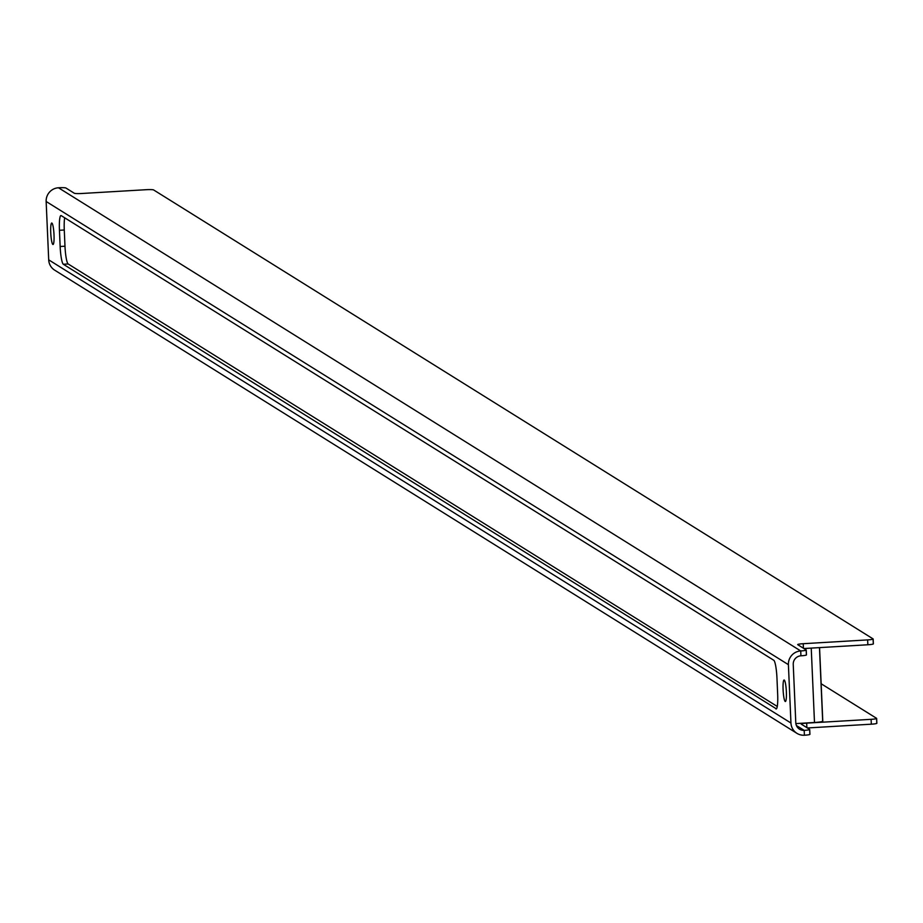 <?xml version="1.0" encoding="UTF-8"?>
<svg xmlns="http://www.w3.org/2000/svg" width="923" height="923" viewBox="0 0 923 923"><rect width="100%" height="100%" fill="white"/><g stroke="black" fill="none" stroke-linecap="round" stroke-linejoin="round"><path stroke-width="1.38" d="M64.668 217.782A16.314 2.388 -93.4 0 0 64.275 230L59.441 230.288L60.145 246.499L64.979 246.21L64.275 230M64.979 246.21A16.314 2.388 -93.4 0 0 68.164 263.966L63.329 264.255L776.393 708.864M777.258 706.453L68.164 263.966M784.262 680.055A10.764 1.581 86.6 0 1 786.338 691.223A10.764 1.581 86.6 0 1 785.358 701.503A10.764 1.581 86.6 0 1 783.154 690.854A10.764 1.581 86.6 0 1 784.1 680.009A10.764 1.581 86.6 0 1 784.262 680.055M63.329 264.255A16.314 2.388 86.6 0 1 60.145 246.499M59.441 230.288A16.314 2.388 86.6 0 1 60.953 215.555A16.314 2.388 86.6 0 1 61.206 215.624L773.774 660.268A16.314 2.388 86.6 0 1 776.958 678.024L777.662 694.234A16.314 2.388 86.6 0 1 776.151 708.968A16.314 2.388 86.6 0 1 775.897 708.899M48.7 259.848L46.15 201.491L788.404 664.664L790.953 723.021L48.7 259.848A13.049 12.841 -58 0 0 54.676 270.162L796.93 733.335A13.049 12.841 -58 0 1 790.953 723.021M51.907 223.066A10.764 1.581 86.6 0 1 53.984 234.223A10.764 1.581 86.6 0 1 53.003 244.503A10.764 1.581 86.6 0 1 50.8 233.854A10.764 1.581 86.6 0 1 51.734 223.02A10.764 1.581 86.6 0 1 51.907 223.066M806.183 650.138L806.39 654.811A6.519 0.669 177.5 0 1 806.46 654.903A6.519 0.669 177.5 0 1 800.933 655.803A8.157 8.019 122 0 0 793.238 664.387L795.788 722.732A8.157 8.019 -58 0 0 804.187 730.37A6.519 0.669 -2.5 0 0 809.713 729.47A6.519 0.669 -2.5 0 0 809.644 729.366L801.233 724.117A6.519 0.669 177.5 0 1 801.152 724.024A6.519 0.669 177.5 0 1 806.679 723.124L871.104 719.329A6.519 0.669 -2.5 0 0 876.642 718.429A6.519 0.669 -2.5 0 0 876.562 718.325L821.147 683.747M795.868 723.597L814.49 722.49A9.784 1.004 177.5 0 0 822.785 721.14L819.566 647.611M873.1 639.097L873.308 643.769A6.519 0.669 177.5 0 1 873.377 643.862A6.519 0.669 177.5 0 1 867.851 644.762L803.91 648.534M819.462 647.611L822.67 721.001A9.784 1.004 177.5 0 1 822.785 721.14M867.851 644.762L867.643 639.904A6.519 0.669 -2.5 0 0 873.17 638.993A6.519 0.669 -2.5 0 0 873.089 638.901L153.599 189.93A6.519 0.669 -2.5 0 0 146.169 189.7L81.743 193.495A6.519 0.669 177.5 0 1 74.313 193.253L65.902 188.004A6.519 0.669 -2.5 0 0 58.472 187.773A13.049 12.841 122 0 0 46.15 201.491M800.933 655.803L800.726 650.946A13.049 12.841 122 0 0 788.404 664.664M58.472 187.773L800.726 650.946A6.519 0.669 -2.5 0 0 806.252 650.034A6.519 0.669 -2.5 0 0 806.171 649.942L797.76 644.692A6.519 0.669 177.5 0 1 797.691 644.6A6.519 0.669 177.5 0 1 803.218 643.7L803.414 648.223M867.643 639.904L803.218 643.7M809.656 729.562L809.852 734.235A6.519 0.669 177.5 0 1 809.933 734.327A6.519 0.669 177.5 0 1 804.406 735.227A13.049 12.841 -58 0 1 796.93 733.335M876.573 718.521L876.769 723.194A6.519 0.669 177.5 0 1 876.85 723.286A6.519 0.669 177.5 0 1 871.324 724.186L807.383 727.959M811.236 648.096L814.49 722.49M804.406 735.227L804.187 730.37L796.399 725.513M806.679 723.124L806.887 727.647M871.324 724.186L871.104 719.329M806.252 650.034L806.46 654.903M873.17 638.993L873.377 643.862M809.713 729.47L809.933 734.327M876.642 718.429L876.85 723.286"/></g></svg>
